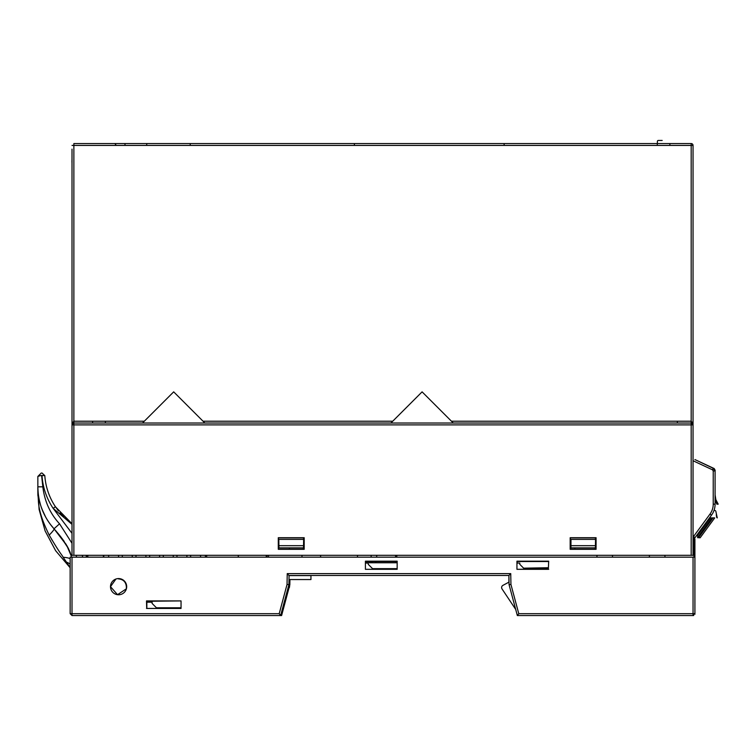 <?xml version="1.0" encoding="UTF-8"?>
<svg xmlns="http://www.w3.org/2000/svg" width="756" height="756" viewBox="0 0 756 756"><rect width="100%" height="100%" fill="white"/><g stroke="black" fill="none" stroke-linecap="round" stroke-linejoin="round"><path stroke-width="1.13" d="M118.588 615.545L72.009 615.545L72.009 613.683L70.147 613.683L72.009 615.545L280.637 615.545L72.009 615.545M234.662 615.545L128.189 615.545M288.99 579.55L310.952 579.55L310.952 575.609L289.057 575.609L287.233 573.624L287.044 584.445L279.21 613.683L280.637 615.545L289.066 584.105L289.066 579.55M287.044 584.445L288.905 584.7L289.066 575.486L508.911 575.486L508.911 582.318M126.346 586.665L126.346 586.533C125.827 581.893 123.237 579.351 118.588 578.907L118.588 578.907C123.37 579.304 125.959 581.884 126.346 586.665L126.384 588.82M365.762 561.519L397.165 561.519L365.413 561.519L365.762 563.069M86.912 555.31L86.912 557.172L86.912 555.31M649.423 557.172L649.357 555.31M612.464 557.172L612.53 555.31M357.531 557.172L357.475 555.31M320.582 557.172L320.639 555.31M516.943 561.519L548.346 561.519L516.943 561.519L517.293 563.069M548.695 561.169L516.943 561.169L516.943 569.315L548.355 568.975L548.695 561.169L548.355 568.975M516.943 569.315L548.695 569.315M70.147 613.683L70.147 557.172L694.915 557.172L694.915 539.066L694.915 613.683L693.044 613.683L693.044 615.545L517.34 615.545L509.072 584.7L510.933 584.445L518.767 613.683L517.34 615.545M146.692 608.098L146.494 600.916L181.043 600.916L146.844 601.266L146.844 608.098M146.494 608.438L181.043 608.438L181.043 600.916M397.165 569.315L365.413 569.315L397.165 569.315L397.165 561.169L365.413 561.169L365.413 569.315M126.677 586.665A8.089 8.089 0 0 0 118.588 578.576A8.089 8.089 0 0 0 110.499 586.665A8.089 8.089 0 0 0 118.588 594.764A8.089 8.089 0 0 0 126.677 586.665M117.832 578.614L118.588 578.907M397.165 562.757L365.762 562.757M126.384 588.792L117.52 594.679L110.499 586.665L115.942 579.02M287.233 573.624L510.744 573.624L508.911 575.486L509.072 584.7M301.946 557.172L302.013 555.31L301.946 557.172M303.553 545.993L304.016 549.083M303.25 549.139L303.279 547.854M303.506 539.387L303.543 537.875M570.922 542.884L570.808 549.139L570.978 542.884L570.345 542.884L570.922 542.884M595.133 549.139L595.17 547.854M595.397 539.387L595.435 537.875M574.834 549.139L574.787 547.854M289.567 549.139L289.378 547.854M596.938 557.172L597.004 555.31L596.938 557.172M396.702 562.757L395.757 562.757L395.738 561.169M365.762 561.557L371.338 561.557L372.576 562.757L371.319 561.169M376.516 561.169L396.985 561.169L397.165 562.133L396.995 561.557A1.238 1.238 0 0 0 397.165 562.133M396.777 555.31L396.843 557.172L396.777 555.31M395.605 557.172L395.539 555.31M376.658 557.172L376.724 555.31M376.507 561.557L375.26 562.757M371.187 557.172L371.12 555.31M570.978 545.681L595.435 545.681L595.435 547.854L570.941 547.854L570.978 539.387L595.548 539.387L595.435 545.681M278.926 545.681L303.543 545.681L303.553 547.854L278.926 547.854L278.813 539.387L303.657 539.387L303.543 545.681M267.208 557.172L266.244 556.926M205.415 557.172L205.415 555.31M103.799 555.31L103.799 557.172M376.507 561.519L371.338 561.519L376.507 561.519M693.044 613.721L693.668 613.721L693.668 615.545M281.601 615.545L280.637 615.545L281.601 615.545L288.943 588.13L281.601 615.545M289.831 584.832L288.972 588.045L289.831 584.832L289.926 579.55L289.831 584.832M118.588 557.172L118.588 555.31M108.656 555.31L108.656 557.172M132.253 557.172L132.253 555.31M122.311 555.31L122.311 557.172M145.917 557.172L145.917 555.31M135.976 555.31L135.976 557.172M159.573 557.172L159.573 555.31M149.641 555.31L149.641 557.172M173.237 557.172L173.237 555.31M163.305 555.31L163.305 557.172M186.902 557.172L186.902 555.31M176.97 555.31L176.97 557.172M200.567 557.172L200.567 555.31M190.625 555.31L190.625 557.172M693.668 613.891L694.915 613.806L694.915 614.307L694.915 613.692L693.668 613.683M714.732 517.888L700.141 537.79L697.533 537.658L711.878 517.888L714.732 517.888M713.05 517.888L698.553 537.658L700.141 537.79M698.128 536.637L697.533 537.658L698.128 536.637L697.193 535.957L710.442 517.888L711.878 517.888M717.264 517.888L715.904 511.614L717.113 517.473M714.656 510.442A1.238 1.238 0 0 1 715.904 511.614A1.238 1.238 0 0 0 714.656 510.442M716.376 515.838A6.209 5.339 -11.7 0 0 716.291 514.581A6.209 5.339 -11.7 0 1 716.376 515.838L716.801 517.586M508.911 575.486L357.692 575.486L508.911 575.486M289.066 575.486L311.141 575.486M502.041 588.943L515.687 609.402L502.041 588.943A2.485 2.485 -90 0 1 502.929 585.371L508.599 582.318M365.413 563.069L368.219 563.069L368.219 564.307L372.566 568.663L397.165 568.663L372.566 568.663L368.219 564.307M516.943 563.069L519.778 563.069L519.778 564.307L524.125 568.663L548.355 568.663M548.355 568.824L540.049 568.966L548.355 568.824M146.844 602.192L152.098 602.192L152.098 603.439L156.445 607.786L181.043 607.786M548.346 567.737L523.634 568.172L519.778 564.307M156.445 607.786L152.098 603.439M287.516 589.86L289 588.073A2.485 2.485 -90 0 0 288.886 584.775A2.485 2.485 90 0 1 289 588.073A2.485 2.485 -90 0 0 289.52 585.995A2.485 2.485 90 0 1 289 588.073L288.102 587.695M72.009 543.29L59.544 523.804C50.17 513.693 44.595 501.36 42.827 486.817L41.608 475.505L44.812 475.618A63.778 63.778 -90 0 0 55.216 506.425L58.514 510.971M76.554 557.172L76.214 555.31M82.291 555.31L82.602 557.172M72.009 524.352L53.128 508.325L72.009 533.349M55.453 506.775A63.778 63.778 90 0 1 44.812 475.618L41.996 475.505L44.812 475.618L42.024 473.02L44.812 475.618L41.996 475.505A66.575 66.575 90 0 0 53.128 508.325L55.453 506.775L71.65 523.379M60.31 513.135L62.001 514.997M66.887 519.665L67.388 520.09L66.887 519.665M67.908 520.525L64.988 517.964M70.563 522.594L71.82 523.502M82.385 555.31L82.659 557.172M86.297 557.172L86.297 555.31M70.147 567.539L63.164 557.276C61.926 554.658 60.962 555.197 49.187 535.097C36.014 508.136 39.18 500.755 37.876 495.35L37.828 487.422A12.417 9.063 180 0 0 37.857 486.826L37.857 476.431L41.268 473.02L37.857 476.431L40.607 475.571L37.857 476.431L41.268 473.02L37.857 476.431L37.857 486.817L37.857 476.431L37.857 486.817L42.827 486.817L42.752 486.023M51.673 539.472L52.126 540.238M58.694 534.208L54.016 528.794L66.793 545.548L71.329 556.218M71.055 555.131L69.505 550.793M68.787 549.253L67.917 547.533M66.868 545.671L65.545 543.526M64.071 541.296L61.926 538.319M56.738 531.884L55.972 530.995M37.857 481.666L37.857 476.545L37.857 481.666M41.608 475.505L40.607 475.571L41.608 475.505M49.187 535.097A12.417 1.54 -42.1 0 0 54.016 528.794C43.489 516.924 38.093 502.938 37.857 486.817L37.895 489.037M37.857 486.817L37.913 489.501M37.932 489.916L38.206 493.46M38.291 494.216L38.717 497.155M39.454 500.888L39.652 501.71M40.153 503.638L40.503 504.828M41.249 507.163L42.213 509.771M42.251 509.875L42.761 511.122M44.519 514.93L45.54 516.877M47.533 520.26L48.554 521.829M49.14 522.67L51.342 525.637M48.781 522.15L47.42 520.071M47.297 519.882L45.776 517.302M43.479 512.766L41.155 506.87M40.597 505.131L39.199 499.716M39.151 499.499L38.301 494.273M61.075 537.195L66.906 545.737M67.955 547.618L68.834 549.347M69.24 550.207L70.951 554.743M70.336 552.882L69.628 551.096M68.531 548.724L60.452 536.401M70.147 558.618A12.417 3.213 -0.9 0 0 63.164 557.276M70.147 564.156A12.417 6.681 -1.4 0 0 65.914 561.982A12.417 6.709 178.6 0 1 70.147 564.193M70.582 522.604L71.215 523.067M69.467 521.763L71.707 523.417M60.14 536.004L59.053 534.653M37.866 488.121L37.904 489.227M40.134 503.562L39.236 499.886M38.66 496.834L38.584 496.333M38.575 496.323L38.462 495.539M68.182 548.043L66.471 545.01M44.812 475.618L42.024 473.02L44.812 475.618M266.244 555.31L266.244 557.172M238.291 557.172L238.291 555.31M72.009 193.262L72.009 555.31L72.009 424.891L72.009 457.474L72.009 424.891L72.264 423.946L73.871 423.029A1.862 1.862 0 0 0 72.009 424.891L73.871 424.891L73.871 423.029L691.182 423.029L692.789 423.946L693.044 424.891L693.044 555.31L72.009 555.31M72.009 384.851L72.009 198.535M72.009 161.274L72.009 198.516M72.009 464.156L72.009 472.727L72.009 464.156M92.601 423.029L92.629 421.215M144.32 421.215L73.871 421.215L72.264 423.029L72.009 424.891L72.009 457.474M72.009 145.426L693.044 145.426A1.862 1.862 -82.5 0 0 691.182 143.555L73.871 143.555L73.871 423.029M105.405 421.215L105.367 423.029M73.871 423.483L73.19 423.36L73.19 424.891M570.345 549.139L570.345 537.875L595.898 537.875L595.898 549.139L570.345 549.139M304.016 549.139L278.463 549.139L278.463 537.875L304.016 537.875L304.016 549.139M677.319 421.215L677.338 423.029M691.182 423.029L691.182 421.215L692.789 423.029L693.044 424.891A1.862 1.862 0 0 0 691.182 423.029L691.182 424.891L693.044 424.891L693.044 145.426A1.862 1.862 0 0 0 691.182 143.555L73.871 143.555L669.92 143.555L669.854 145.369L669.92 143.555L691.182 143.555L691.182 421.215L451.455 421.215M693.044 420.733L693.044 384.322M693.044 309.799L693.044 346.21M693.044 272.538L693.044 308.949M693.044 271.688L693.044 235.277M693.044 234.426L693.044 198.015M691.891 424.891L691.891 423.313L691.182 423.483M691.891 423.313L692.685 422.698L691.891 423.313M504.214 145.369L504.035 143.555M354.999 143.555L341.74 143.555L354.999 143.555M333.264 143.555L320.005 143.555L333.264 143.555M311.529 143.555L298.27 143.555L311.529 143.555M289.794 143.555L276.535 143.555L289.794 143.555M268.059 143.555L254.8 143.555L268.059 143.555M246.324 143.555L233.065 143.555L246.324 143.555M224.579 143.555L211.321 143.555L224.579 143.555M202.844 143.555L189.586 143.555L202.844 143.555M159.374 143.555L146.116 143.555L159.374 143.555M137.639 143.555L124.381 143.555L137.639 143.555M140.323 143.555L114.969 143.555A13.665 13.665 0 0 0 116.226 145.369A13.665 13.665 0 0 1 114.969 143.555L140.323 143.555M392.733 421.215L203.043 421.215M278.293 549.31L304.186 549.31L304.186 537.705L278.293 537.705L278.293 549.31M570.175 537.705L570.175 549.31L596.068 549.31L596.068 537.705L570.175 537.705M124.986 145.369L125.014 143.555L124.986 145.369M137.006 143.555L125.014 143.555L137.006 143.555M146.721 145.369L146.749 143.555L146.721 145.369M158.741 143.555L146.749 143.555L158.741 143.555M190.191 145.369L190.228 143.555L190.191 145.369M202.211 143.555L190.228 143.555L202.211 143.555M354.394 145.369L354.366 143.555L354.394 145.369M354.366 143.555L342.383 143.555L354.366 143.555M332.631 143.555L320.639 143.555L332.631 143.555M223.946 143.555L211.964 143.555L223.946 143.555M245.681 143.555L233.698 143.555L245.681 143.555M267.416 143.555L255.434 143.555L267.416 143.555M289.161 143.555L277.168 143.555L289.161 143.555M310.896 143.555L298.904 143.555L310.896 143.555M657.399 141.353L657.257 145.369L657.399 141.353A0.936 0.936 0 0 1 658.334 140.455A0.936 0.936 0 0 0 657.399 141.353M658.334 140.455L662.18 140.455L658.334 140.455M267.019 555.31L267.019 556.35L267.019 555.31M693.044 554.063L693.98 554.063L693.98 555.31L693.98 535.909L709.988 514.089A16.764 16.764 0 0 0 713.229 504.167L713.229 470.95L715.091 470.95L715.091 504.167A18.635 18.635 0 0 1 711.49 515.186L693.98 539.066M713.229 470.95L712.521 469.835L693.044 460.744M714.552 469.155L715.091 470.865L715.091 504.167L713.229 504.167L713.229 470.865L712.596 469.863M715.091 496.975L715.091 496.267M715.091 495.539L715.837 499.603L718.2 504.167L715.837 499.603L715.091 494.859M715.091 495.927L715.091 497.174M693.044 555.31L693.98 555.31L693.98 557.172M715.091 470.827L713.229 470.865M664.959 557.172L664.921 555.31M715.819 501.502A6.209 4.196 -17.8 0 0 715.837 499.603A6.209 4.196 -17.8 0 1 715.819 501.502L716.877 504.167L715.819 501.502M718.011 504.167L716.877 504.167M696.285 460.206L713.305 468.134L714.552 469.202L715.091 470.95L714.533 469.174L715.091 470.95L714.533 469.174L713.295 468.134L714.533 469.174L715.091 470.95L714.552 469.192L713.295 468.134C714.817 469.391 715.412 470.336 715.091 470.95L714.533 469.174L713.295 468.134L714.533 469.174L713.295 468.134L715.091 470.95L713.305 468.134L712.511 469.826M694.906 459.553L714.165 468.739M711.746 467.406L709.468 466.348L711.746 467.406M702.088 462.908L709.052 466.159M710.668 466.906L712.587 467.803M707.011 465.205L709.024 466.14M714.543 469.174L713.314 468.144M714.184 468.54L712.719 467.87L714.193 468.55A0.624 0.624 -65 0 0 713.362 468.852L712.813 470.034M206.671 555.31L206.671 557.172M268.465 555.31L268.465 557.172M103.355 557.172L103.383 555.31M87.847 555.31L87.847 557.172L87.847 555.31M713.418 468.191L714.184 468.748M714.354 468.937L715.091 470.818M72.009 422.113L72.009 420.213M72.009 163.343L72.009 149.149M72.009 347.59L72.009 382.952L72.009 347.59M72.009 310.329L72.009 345.69M72.009 273.067L72.009 308.429M74.05 143.555L414.023 143.555M297.855 143.555L311.945 143.555L297.855 143.555M276.12 143.555L290.209 143.555L276.12 143.555M254.375 143.555L268.475 143.555L254.375 143.555M232.64 143.555L246.74 143.555L232.64 143.555M210.905 143.555L225.004 143.555L210.905 143.555M189.17 143.555L203.269 143.555L189.17 143.555M145.7 143.555L159.79 143.555L145.7 143.555M123.965 143.555L138.055 143.555L123.965 143.555M341.325 143.555L355.424 143.555L341.325 143.555M319.59 143.555L333.68 143.555L319.59 143.555M72.009 159.081L71.952 162.19L72.009 159.081M453.269 423.029L422.094 391.854L390.918 423.029M204.857 423.029L173.682 391.854L142.506 423.029M518.767 613.683L693.044 613.683L693.044 557.172M510.744 573.624L510.933 584.445M279.21 613.683L72.009 613.683L72.009 557.172M50.51 524.56L54.016 528.794L59.544 523.804M691.182 555.31L691.182 424.891L73.871 424.891L73.871 555.31M709.988 514.089L711.49 515.186M63.759 516.792L59.989 512.757M70.147 567.747L55.651 550.727L45.143 530.986L39.104 509.459L37.838 487.129L39.104 509.459L45.143 530.986L55.651 550.727L70.147 567.747M42.034 509.308L42.242 509.846L42.034 509.308M44.377 514.638L44.717 515.318M45.681 517.132L41.845 508.826M51.748 526.138L52.221 526.715M55.566 530.532L56.539 531.657M63.58 540.597L64.251 541.561M71.073 555.188L69.911 551.767M68.711 549.092L65.621 543.63M64.024 541.239L60.499 536.458M60.064 535.909L58.836 534.388M38.669 496.89L38.225 493.64M37.989 490.871L37.895 489.151M37.876 488.584L37.866 487.866M54.045 528.831L58.467 533.925M37.961 490.446L38.027 491.532M45.124 516.093L44.869 515.611M715.837 499.603L716.036 500.17M715.091 470.95L714.533 469.174L715.091 470.95M715.091 470.875L715.034 470.317"/></g></svg>
